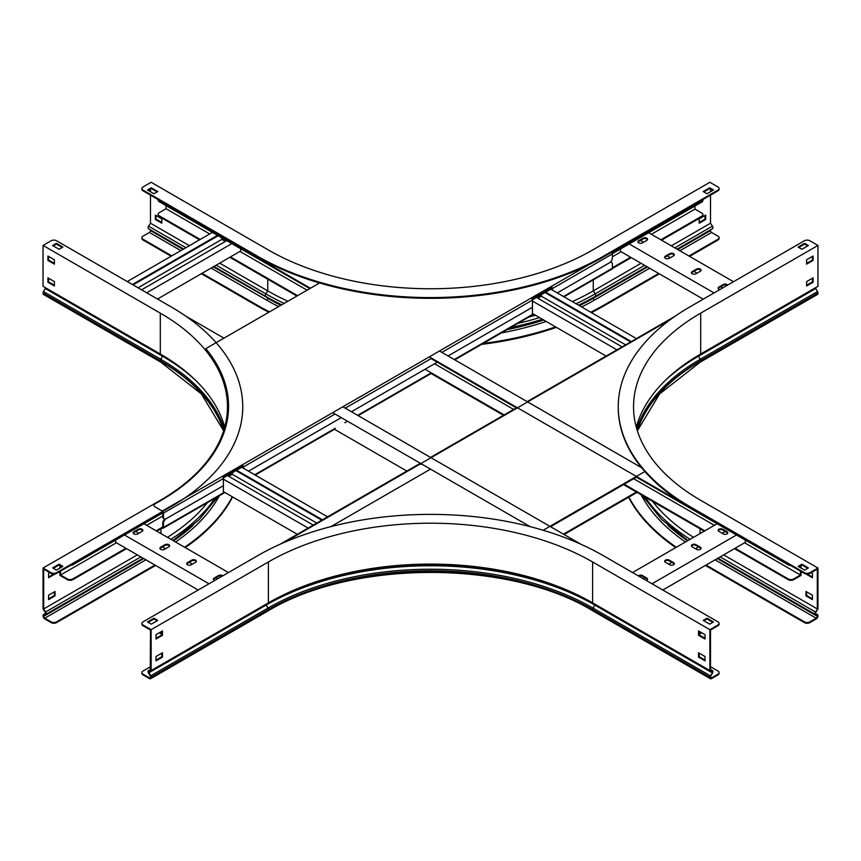 <?xml version="1.0" encoding="UTF-8"?>
<svg xmlns="http://www.w3.org/2000/svg" width="861" height="861" viewBox="0 0 861 861"><rect width="100%" height="100%" fill="white"/><g stroke="black" fill="none" stroke-linecap="round" stroke-linejoin="round"><path stroke-width="1.29" d="M801.085 565.408L801.085 568.088M801.085 571.521L801.085 575.385L793.638 579.69A3.821 2.206 180 0 1 788.224 579.69L734.465 548.651M800.439 565.774L800.439 567.711M800.439 571.144L800.439 575.008L793.638 578.947L793.638 579.69M200.193 239.444L159.231 215.799A3.821 2.206 -0 0 1 158.112 214.238A3.821 2.206 -0 0 1 159.231 212.678L166.044 208.739L209.707 233.955M166.044 205.628L166.044 208.739M788.224 579.69L788.224 578.947L735.111 548.274M704.847 530.806L624.171 484.226M504.148 414.927L425.043 369.261M297.572 295.667L230.457 256.912M788.224 578.947A3.821 2.206 -0 0 0 793.638 578.947M239.961 251.423L307.076 290.168M434.557 363.772L513.662 409.438M633.685 478.738L714.361 525.318M744.625 542.785L800.439 575.008M704.201 531.183L623.525 484.603M503.502 415.303L430.608 373.222M296.916 296.033L229.801 257.288M199.548 239.821L159.231 216.541A3.821 2.206 180 0 1 158.112 214.981A3.821 2.206 180 0 1 158.166 214.604M641.639 467.727L439.465 351.008M158.112 200.129L158.112 199.548A3.821 2.206 -0 0 0 159.231 200.947L159.231 201.689A3.821 2.206 180 0 1 158.112 200.129A3.821 2.206 180 0 1 158.166 199.763M790.635 565.483A3.821 2.206 180 0 1 788.224 564.838L788.224 564.095L429.316 356.874M310.434 288.241L159.231 200.947M788.224 564.838L636.387 477.177L550.566 526.717M516.848 408.168L431.038 358.617M309.777 288.607L159.231 201.689M745.325 540.073L745.325 542.376L662.809 590.022M652.003 583.78L736.51 534.982M669.212 560.113A2.68 1.539 0 0 0 666.296 559.779A2.68 1.539 0 0 0 664.649 561.211A2.68 1.539 0 0 0 665.424 562.298L669.75 564.794A2.68 1.539 0 0 0 672.667 565.128A2.68 1.539 0 0 0 674.314 563.707A2.68 1.539 0 0 0 673.539 562.61L669.212 560.113L669.212 560.866L673.539 563.363A2.68 1.539 180 0 1 674.238 564.073M646.267 580.475A2.68 1.539 0 0 0 647.569 579.141A2.68 1.539 0 0 0 646.783 578.054L642.467 575.557A2.68 1.539 0 0 0 638.281 575.858M632.544 572.543L717.062 523.757M695.957 544.669A2.68 1.539 0 0 0 693.04 544.335A2.68 1.539 0 0 0 691.394 545.766A2.68 1.539 0 0 0 692.179 546.853L696.495 549.35A2.68 1.539 0 0 0 699.412 549.684A2.68 1.539 0 0 0 701.069 548.263A2.68 1.539 0 0 0 700.284 547.165L695.957 544.669L695.957 545.422L700.284 547.919A2.68 1.539 180 0 1 700.983 548.629M722.713 529.224A2.68 1.539 0 0 0 719.796 528.891A2.68 1.539 0 0 0 718.139 530.322A2.68 1.539 0 0 0 718.924 531.409L723.251 533.906A2.68 1.539 0 0 0 726.167 534.24A2.68 1.539 0 0 0 727.814 532.819A2.68 1.539 0 0 0 727.028 531.721L722.713 529.224L722.713 529.978L727.028 532.475A2.68 1.539 180 0 1 727.739 533.196M725.306 531.474L722.164 533.282M698.551 546.918L695.419 548.726M671.806 562.362L668.674 564.17M645.061 577.806L643.35 578.786M664.724 561.576A2.68 1.539 180 0 1 666.608 560.468A2.68 1.539 180 0 1 669.212 560.866M638.884 576.203A2.68 1.539 180 0 1 642.467 576.31L646.783 578.807A2.68 1.539 180 0 1 647.494 579.518M691.469 546.143A2.68 1.539 180 0 1 693.353 545.024A2.68 1.539 180 0 1 695.957 545.422M718.225 530.699A2.68 1.539 180 0 1 720.108 529.58A2.68 1.539 180 0 1 722.713 529.978M240.671 248.711L240.671 251.014L157.498 299.036M221.858 237.851L221.858 239.412L138.051 287.8M225.378 241.435L221.858 239.412M133.024 284.894L218.188 235.731M132.379 284.528L217.542 235.354M127.245 281.558L212.409 232.395M146.693 292.794L231.857 243.62M141.559 289.823L226.723 240.66M699.175 633.481L701.069 632.383M699.175 634.223L701.715 632.76M333.993 429.004L406.833 471.064M332.69 412.656L530.075 526.609M185.427 315.901L223.968 338.158M342.85 406.79L580.981 544.281M694.956 205.994L694.956 209.115L701.769 213.054A3.821 2.206 -0 0 1 702.888 214.604A3.821 2.206 -0 0 1 701.769 216.165L660.861 239.788M630.596 257.256L612.386 267.771M612.386 256.793L621.093 251.767M651.357 234.3L694.956 209.115M702.834 214.981A3.821 2.206 180 0 1 702.888 215.358A3.821 2.206 180 0 1 701.769 216.918L661.506 240.165M631.253 257.633L612.365 268.535M533.443 314.104L532.421 314.695M702.834 200.129A3.821 2.206 180 0 1 702.888 200.505A3.821 2.206 180 0 1 701.769 202.066L701.769 201.323L612.193 253.037M552.235 287.649L532.238 299.197M701.769 201.323A3.821 2.206 -0 0 0 702.888 199.763A3.821 2.206 -0 0 0 702.877 199.558M701.769 202.066L612.375 253.683M551.783 288.661L532.421 299.832M620.394 249.055L620.394 251.358L703.233 299.187M629.197 243.964L714.038 292.944M673.539 255.835A2.68 1.539 0 0 0 674.314 254.748A2.68 1.539 0 0 0 672.667 253.317A2.68 1.539 0 0 0 669.75 253.651L665.424 256.147A2.68 1.539 0 0 0 664.649 257.245A2.68 1.539 0 0 0 666.296 258.666A2.68 1.539 0 0 0 669.212 258.332L673.539 255.835M646.783 240.391A2.68 1.539 0 0 0 647.569 239.304A2.68 1.539 0 0 0 645.922 237.873A2.68 1.539 0 0 0 643.006 238.206L638.679 240.703A2.68 1.539 0 0 0 637.893 241.801A2.68 1.539 0 0 0 639.551 243.222A2.68 1.539 0 0 0 642.467 242.888L646.783 240.391M648.645 232.739L733.486 281.719M700.284 271.28A2.68 1.539 0 0 0 701.069 270.193A2.68 1.539 0 0 0 699.412 268.761A2.68 1.539 0 0 0 696.495 269.095L692.179 271.592A2.68 1.539 0 0 0 691.394 272.689A2.68 1.539 0 0 0 693.04 274.11A2.68 1.539 0 0 0 695.957 273.776L700.284 271.28M727.642 285.088A2.68 1.539 0 0 0 723.251 284.539L718.924 287.036A2.68 1.539 0 0 0 718.139 288.123A2.68 1.539 0 0 0 719.882 289.576M722.68 287.961L720.657 286.788M697.044 273.152L693.901 271.344M670.288 257.708L667.157 255.9M643.544 242.264L640.412 240.456M664.724 257.611A2.68 1.539 180 0 1 665.424 256.901L669.75 254.404A2.68 1.539 180 0 1 672.355 254.006A2.68 1.539 180 0 1 674.238 255.125M637.979 242.178A2.68 1.539 180 0 1 638.679 241.457L643.006 238.96A2.68 1.539 180 0 1 645.61 238.562A2.68 1.539 180 0 1 647.494 239.681M691.469 273.055A2.68 1.539 180 0 1 692.179 272.345L696.495 269.848A2.68 1.539 180 0 1 699.11 269.45A2.68 1.539 180 0 1 700.983 270.558M718.225 288.5A2.68 1.539 180 0 1 718.924 287.789L723.251 285.292A2.68 1.539 180 0 1 727.158 285.368M537.877 298.25L541.386 296.227L541.386 294.666M545.056 292.546L630.683 341.978M545.713 292.17L631.328 341.602M550.846 289.199L636.462 338.631M532.442 313.522L606.112 356.056M532.442 301.049L616.928 349.824M536.521 297.475L622.137 346.908M625.656 344.874L541.386 296.227M280.019 544.281L417.639 464.822A3.821 2.206 0 0 1 423.042 464.822L430.5 469.127L330.925 526.609M161.825 633.481L159.931 632.383M161.825 634.223L159.285 632.76M115.675 540.073L115.675 542.376L198.191 590.022M135.694 531.474L138.836 533.282M162.449 546.918L165.581 548.726M189.194 562.362L192.326 564.17M215.939 577.806L217.65 578.786M228.456 572.543L143.938 523.757M187.461 562.61A2.68 1.539 0 0 0 186.686 563.707A2.68 1.539 0 0 0 188.333 565.128A2.68 1.539 0 0 0 191.25 564.794L195.576 562.298A2.68 1.539 0 0 0 196.351 561.211A2.68 1.539 0 0 0 194.704 559.779A2.68 1.539 0 0 0 191.788 560.113L187.461 562.61L187.461 563.363L191.788 560.866A2.68 1.539 180 0 1 194.392 560.468A2.68 1.539 180 0 1 196.276 561.576M222.719 575.858A2.68 1.539 0 0 0 218.533 575.557L214.217 578.054A2.68 1.539 0 0 0 213.431 579.141A2.68 1.539 0 0 0 214.733 580.475M208.997 583.78L124.49 534.982M160.716 547.165A2.68 1.539 0 0 0 159.931 548.263A2.68 1.539 0 0 0 161.588 549.684A2.68 1.539 0 0 0 164.505 549.35L168.821 546.853A2.68 1.539 0 0 0 169.606 545.766A2.68 1.539 0 0 0 167.96 544.335A2.68 1.539 0 0 0 165.043 544.669L160.716 547.165L160.716 547.919L165.043 545.422A2.68 1.539 180 0 1 167.647 545.024A2.68 1.539 180 0 1 169.531 546.143M133.972 531.721A2.68 1.539 0 0 0 133.186 532.819A2.68 1.539 0 0 0 134.833 534.24A2.68 1.539 0 0 0 137.749 533.906L142.076 531.409A2.68 1.539 0 0 0 142.861 530.322A2.68 1.539 0 0 0 141.204 528.891A2.68 1.539 0 0 0 138.287 529.224L133.972 531.721L133.972 532.475L138.287 529.978A2.68 1.539 180 0 1 140.892 529.58A2.68 1.539 180 0 1 142.775 530.699M186.762 564.073A2.68 1.539 180 0 1 187.461 563.363M213.506 579.518A2.68 1.539 180 0 1 214.217 578.807L218.533 576.31A2.68 1.539 180 0 1 222.116 576.203M160.017 548.629A2.68 1.539 180 0 1 160.716 547.919M133.261 533.196A2.68 1.539 180 0 1 133.972 532.475M59.915 571.521L59.915 575.385L67.362 579.69L67.362 578.947A3.821 2.206 -0 0 0 72.776 578.947L72.776 579.69A3.821 2.206 180 0 1 67.362 579.69M67.362 578.947L60.561 575.008L116.375 542.785M60.561 571.144L60.561 575.008M59.915 565.408L59.915 568.088M60.561 565.774L60.561 567.711M162.794 526.964L156.153 530.806M125.889 548.274L72.776 578.947M146.639 525.318L162.794 515.987M224.344 492.18L223.397 492.729M163.342 527.406L156.799 531.183M126.535 548.651L72.776 579.69M243.05 465.79L223.053 477.328M224.71 427.174A229.263 132.368 0 0 0 160.307 354.022L43.05 286.315L43.05 245.428L51.154 240.757A3.821 2.206 0 0 1 56.557 240.757L171.124 306.893A244.546 141.182 180 0 1 242.748 406.726A244.546 141.182 180 0 1 171.124 506.559L56.557 572.705L56.557 573.448L163.095 511.94L72.776 564.095L72.776 564.838A3.821 2.206 180 0 1 70.365 565.483M242.748 466.705L223.311 477.93M162.794 512.865L72.776 564.838M228.778 476.327L232.287 474.303L316.751 523.068M232.287 472.743L232.287 474.303M313.243 525.092L227.422 475.552M308.109 528.062L223.397 479.157M297.293 534.294L223.397 491.631M327.557 516.826L241.747 467.286M322.423 519.796L236.614 470.246M321.777 520.162L235.968 470.623M527.169 401.635L617.95 349.222A1.679 0.969 60 0 1 618.252 349.146L638.249 337.598A1.679 0.969 -120 0 0 637.947 337.684A1.679 0.969 -120 0 0 637.732 337.899M543.151 530.247L644.867 471.527M637.032 492.395L564.084 534.52M636.387 492.029L563.428 534.143M563.977 296.787L612.042 269.041A1.679 0.969 60 0 0 612.386 268.266L612.386 264.219A3.821 2.206 120 0 0 611.601 262.465A3.821 2.206 120 0 0 609.685 262.659L557.271 292.912L609.685 262.659A3.821 2.206 120 0 0 612.386 257.977L612.386 253.92A1.679 0.969 60 0 0 611.654 252.219M589.225 264.553L162.255 511.057L155.12 506.935A3.821 2.206 -0 0 1 154.001 505.375A3.821 2.206 -0 0 1 155.12 503.814L160.996 500.424A230.64 133.154 -0 0 0 228.542 406.274A230.64 133.154 -0 0 0 205.822 348.63L319.56 282.968M162.794 512.736L162.794 516.794L163.45 517.17L163.45 513.113A1.679 0.969 -120 0 0 162.707 511.423M243.394 468.233L243.394 466.953A1.679 0.969 -120 0 0 242.748 465.36L222.751 476.908A1.679 0.969 60 0 1 223.397 478.501L223.397 485.679L166.151 518.731L223.397 485.679L223.397 492.847A1.679 0.969 60 0 1 223.053 493.622A1.679 0.969 60 0 1 222.751 493.697M552.439 290.125L552.439 288.532A1.679 0.969 -120 0 0 551.783 286.939L531.797 298.476A1.679 0.969 60 0 1 532.442 300.08L532.442 314.426A1.679 0.969 60 0 1 532.098 315.201A1.679 0.969 60 0 1 531.797 315.277M531.969 298.702L551.492 287.434L551.75 287.929M248.506 471.182L341.279 417.617L248.506 471.182M351.439 411.752L437.259 362.212L351.439 411.752M448.064 355.97L532.442 307.248L448.064 355.97M163.45 517.17A3.821 2.206 120 0 0 164.236 518.925A3.821 2.206 120 0 0 166.151 518.731A3.821 2.206 120 0 0 163.45 523.413L163.45 527.47A1.679 0.969 -120 0 1 163.095 528.234L223.053 493.622M551.783 289.748L551.783 288.155M242.748 467.857L242.748 466.587M163.945 518.688A3.821 2.206 -60 0 1 163.59 518.548A3.821 2.206 -60 0 1 162.794 516.794M163.45 523.413L162.794 523.036L162.794 527.093M162.148 528.094L162.255 528.148A1.679 0.969 -120 0 0 163.095 528.234M533.637 314.211L532.313 314.975M224.861 492.481L223.268 493.396M162.794 523.036A3.821 2.206 -60 0 1 164.591 519.065M610.6 261.948A3.821 2.206 -60 0 1 610.955 262.088A3.821 2.206 -60 0 1 611.245 262.325M809.846 572.705L809.846 573.448A3.821 2.206 180 0 1 804.443 573.448L804.443 572.705A3.821 2.206 -0 0 0 809.846 572.705L817.95 568.023L817.95 608.91L815.808 612.225A1.152 0.657 120 0 0 815.754 613.635L817.519 614.646A2.066 1.195 -60 0 1 817.95 615.593L817.95 615.949A2.443 1.41 -60 0 1 816.217 618.941L809.846 622.621A3.821 2.206 180 0 1 804.443 622.621L705.385 565.44M804.443 622.621L804.443 621.868L706.042 565.064M817.53 609.566L815.389 611.891A2.066 1.195 120 0 0 815.302 614.42L817.067 615.443A1.152 0.657 -60 0 1 817.304 615.97L817.304 616.315A1.528 0.883 -60 0 1 816.217 618.187L809.846 621.868L809.846 622.621M809.846 573.448L817.304 569.143L817.304 608.931L723.67 554.882M804.443 573.448L689.876 507.312A244.546 141.182 180 0 1 618.252 407.479A244.546 141.182 180 0 1 618.252 407.102M804.443 572.705L689.876 506.559A244.546 141.182 180 0 1 618.252 406.726A244.546 141.182 180 0 1 689.876 306.893L804.443 240.757A3.821 2.206 -0 0 1 809.846 240.757L817.95 245.428L700.693 313.135A229.263 132.368 -0 0 0 633.535 406.726A229.263 132.368 -0 0 0 700.693 500.327L817.95 568.023M700.693 313.135L700.693 354.022L817.95 286.315L817.95 245.428M815.518 287.725A1.152 0.657 -120 0 0 815.754 288.51L817.519 291.567A2.066 1.195 60 0 1 817.95 293.009L817.95 293.353A2.443 1.41 60 0 1 817.444 294.473L700.187 362.169L659.655 393.897L637.366 430.812M675.756 547.596A244.546 141.182 180 0 1 628.595 497.271M676.348 547.252A244.546 141.182 180 0 1 628.896 497.098M812.44 278.254L812.44 281.87L806.606 285.239M812.44 256.417L812.44 260.033L806.606 263.401M693.546 537.329A230.178 132.895 180 0 1 652.552 501.36M804.443 621.868A3.821 2.206 -0 0 0 809.846 621.868M817.519 614.646L817.067 615.443L717.913 558.208M812.44 595.231L805.95 591.485L805.95 595.855L812.44 599.6L812.44 595.231M805.95 573.986L812.44 577.753L812.44 573.394L811.191 572.673M798.771 566.742L801.903 564.934L807.736 568.303M798.771 247.462L804.604 244.094L807.736 245.902M806.606 281.622L806.606 285.992L813.085 282.247L813.085 277.877L806.606 281.622M806.606 259.785L806.606 264.155L813.085 260.409L813.085 256.04L806.606 259.785M808.382 245.525L804.604 243.34L798.115 247.085L801.903 249.27L808.382 245.525M808.382 567.926L801.903 564.192L798.115 566.366L804.604 570.111L808.382 567.926M700.693 354.022A229.263 132.368 -0 0 0 636.29 427.174M806.606 591.862L806.606 595.478L812.44 598.847M807.392 574.093L812.44 577.01M804.604 243.34L804.604 244.094M801.903 564.192L801.903 564.934M806.606 595.478L805.95 595.855M813.085 260.409L812.44 260.033M813.085 282.247L812.44 281.87M45.482 287.725A1.152 0.657 -60 0 1 45.246 288.51L43.48 291.567A2.066 1.195 120 0 0 43.05 293.009L43.05 293.353A2.443 1.41 120 0 0 43.556 294.473L160.813 362.169A2.443 1.41 120 0 1 160.307 361.05A229.263 132.368 180 0 1 223.677 430.694M56.557 573.448A3.821 2.206 180 0 1 51.154 573.448L43.696 569.143L43.696 608.931L137.329 554.882M51.154 573.448L51.154 572.705L43.05 568.023L160.307 500.327A229.263 132.368 0 0 0 227.465 406.726A229.263 132.368 0 0 0 160.307 313.135L160.307 354.022M155.615 565.44L56.557 622.621A3.821 2.206 180 0 1 51.154 622.621L44.783 618.941A2.443 1.41 -120 0 1 43.05 615.949L43.05 615.593A2.066 1.195 -120 0 1 43.48 614.646L45.246 613.635A1.152 0.657 60 0 0 45.192 612.225L43.05 608.91L43.05 568.023M43.47 609.566L43.696 608.931M43.889 609.233L45.611 611.891A2.066 1.195 60 0 1 45.698 614.42L43.933 615.443A1.152 0.657 -120 0 0 43.696 615.97L43.696 616.315A1.528 0.883 -120 0 0 44.783 618.187L51.154 621.868A3.821 2.206 0 0 0 56.557 621.868L56.557 622.621M154.958 565.064L56.557 621.868M232.578 496.937A244.546 141.182 180 0 1 185.244 547.596M232.276 496.765A244.546 141.182 180 0 1 184.652 547.252M45.246 613.635L45.698 614.42L143.087 558.208L43.933 615.443L43.48 614.646M55.05 591.485L48.56 595.231L48.56 599.6L55.05 595.855L55.05 591.485M49.809 572.673L48.56 573.394L48.56 577.753L55.05 573.986M207.458 502.63A230.178 132.895 180 0 1 167.454 537.329M54.394 285.239L48.56 281.87L48.56 278.254M54.394 263.401L48.56 260.033L48.56 256.417M53.264 245.902L56.395 244.094L62.229 247.462M53.264 568.303L59.097 564.934L62.229 566.742M54.394 591.862L54.394 595.478L48.56 598.847M53.608 574.093L48.56 577.01M52.618 567.926L56.395 570.111L62.885 566.366L59.097 564.192L52.618 567.926M51.154 572.705A3.821 2.206 0 0 0 56.557 572.705M43.05 245.428L160.307 313.135M52.618 245.525L59.097 249.27L62.885 247.085L56.395 243.34L52.618 245.525M47.915 282.247L47.915 277.877L54.394 281.622L54.394 285.992L47.915 282.247L48.56 281.87M47.915 260.409L47.915 256.04L54.394 259.785L54.394 264.155L47.915 260.409L48.56 260.033M59.097 564.192L59.097 564.934M56.395 243.34L56.395 244.094M54.394 595.478L55.05 595.855M719.043 623.805A3.821 2.206 180 0 1 719.096 624.182A3.821 2.206 180 0 1 717.977 625.743L717.977 624.989A3.821 2.206 -0 0 0 719.096 623.429A3.821 2.206 -0 0 0 717.977 621.868L603.421 555.732A244.546 141.182 180 0 0 257.579 555.732L143.023 621.868A3.821 2.206 -0 0 0 141.904 623.429A3.821 2.206 -0 0 0 143.023 624.989L151.127 629.671L151.127 670.558L148.985 671.397A1.152 0.657 -120 0 0 148.931 672.742L150.697 675.81A2.066 1.195 60 0 1 151.127 677.241L151.127 677.596A2.443 1.41 60 0 1 150.621 678.716A2.443 1.41 60 0 1 149.394 678.586L143.023 674.906A3.821 2.206 180 0 1 141.904 673.345L141.904 672.602A3.821 2.206 -0 0 1 143.023 671.042L150.481 666.737M150.697 670.719L150.288 669.912L148.566 670.579A2.066 1.195 -120 0 0 148.469 670.622A2.066 1.195 -120 0 0 148.469 673.011L150.244 676.068A1.152 0.657 60 0 1 150.481 676.864L150.481 677.22A1.528 0.883 60 0 1 150.158 677.919A1.528 0.883 60 0 1 149.394 677.844L143.023 674.163L143.023 674.906M143.023 624.989L143.023 625.743L150.481 630.048L150.288 669.912M717.977 625.743L710.519 630.048L710.519 669.836L712.434 670.579A2.066 1.195 -60 0 1 712.531 670.622A2.066 1.195 -60 0 1 712.531 673.011L710.755 676.068A1.152 0.657 120 0 0 710.519 676.864L710.519 677.22A1.528 0.883 120 0 0 710.842 677.919A1.528 0.883 120 0 0 711.606 677.844L717.977 674.163A3.821 2.206 -0 0 0 719.096 672.602A3.821 2.206 -0 0 0 717.977 671.042L710.519 666.737M717.977 624.989L709.873 629.671L592.616 561.975A229.263 132.368 -0 0 0 268.384 561.975L268.384 602.861A229.263 132.368 -0 0 1 307.065 584.91A229.263 132.368 -0 0 1 553.935 584.91A229.263 132.368 -0 0 1 592.616 602.861L709.873 670.558L709.873 629.671M595.048 604.261A1.152 0.657 -60 0 1 594.811 605.046L712.069 672.742A1.152 0.657 -60 0 0 712.015 671.397L709.873 670.558M712.531 673.011L710.303 675.81A2.066 1.195 120 0 0 709.873 677.241L709.873 677.596A2.443 1.41 120 0 0 710.379 678.716A2.443 1.41 120 0 0 711.606 678.586L717.977 674.906L717.977 674.163M705.008 660.118L699.175 656.749L699.175 653.133M705.008 638.281L699.175 634.912L699.175 631.296M141.904 672.602A3.821 2.206 -0 0 0 143.023 674.163M161.825 653.133L161.825 656.749L155.992 660.118M161.825 631.296L161.825 634.912L155.992 638.281M148.157 622.342L153.99 618.973L157.122 620.781M143.023 625.743A3.821 2.206 180 0 1 141.904 624.182A3.821 2.206 180 0 1 141.957 623.805M703.878 620.781L707.01 618.973L712.843 622.342M719.043 672.979A3.821 2.206 180 0 1 719.096 673.345A3.821 2.206 180 0 1 717.977 674.906M698.529 652.756L698.529 657.126L705.008 660.871L705.008 656.502L698.529 652.756M698.529 630.919L698.529 635.289L705.008 639.034L705.008 634.665L698.529 630.919M709.712 624.15L713.5 621.965L707.01 618.22L703.233 620.404L709.712 624.15M151.127 629.671L268.384 561.975M151.288 624.15L157.767 620.404L153.99 618.22L147.5 621.965L151.288 624.15M151.127 670.558L268.384 602.861M155.992 660.871L155.992 656.502L162.471 652.756L162.471 657.126L155.992 660.871M155.992 639.034L155.992 634.665L162.471 630.919L162.471 635.289L155.992 639.034M707.01 618.22L707.01 618.973M153.99 618.22L153.99 618.973M162.471 635.289L161.825 634.912M162.471 657.126L161.825 656.749M698.529 635.289L699.175 634.912M698.529 657.126L699.175 656.749M719.043 238.066A3.821 2.206 180 0 1 719.096 238.443A3.821 2.206 180 0 1 717.977 240.004L689.607 256.384M659.354 273.852L603.421 306.15A244.546 141.182 180 0 1 591.41 312.629M717.977 240.004L717.977 239.261L688.961 256.008M658.697 273.486L603.421 305.397A244.546 141.182 180 0 1 590.721 312.231M710.519 195.146L710.519 223.203L712.434 226.152A2.066 1.195 60 0 1 712.531 228.692L710.755 229.704A1.152 0.657 -120 0 0 710.519 230.231L710.519 230.587A1.528 0.883 -120 0 0 711.606 232.459L717.977 236.14A3.821 2.206 0 0 1 719.096 237.701A3.821 2.206 0 0 1 717.977 239.261M710.519 189.022L710.519 191.712M719.043 188.903A3.821 2.206 180 0 1 719.096 189.28A3.821 2.206 180 0 1 717.977 190.841L717.977 190.087A3.821 2.206 0 0 0 719.096 188.527A3.821 2.206 0 0 0 717.977 186.966L709.873 182.284L592.616 249.991A229.263 132.368 0 0 1 268.384 249.991L151.127 182.284L143.023 186.966A3.821 2.206 0 0 0 141.904 188.527A3.821 2.206 0 0 0 143.023 190.087L143.023 190.841A3.821 2.206 180 0 1 141.904 189.28A3.821 2.206 180 0 1 141.957 188.903M717.977 190.841L603.421 256.976A244.546 141.182 180 0 1 257.579 256.976L143.023 190.841M717.977 190.087L603.421 256.223A244.546 141.182 180 0 1 257.579 256.223L143.023 190.087M150.481 189.022L150.481 191.712M150.481 195.146L150.481 223.203L189.398 245.676M185.89 247.699L148.566 226.152L150.481 223.203M148.566 226.152A2.066 1.195 120 0 0 148.469 228.692L150.244 229.704A1.152 0.657 -60 0 1 150.481 230.231L150.481 230.587A1.528 0.883 -60 0 1 149.394 232.459L143.023 236.14A3.821 2.206 0 0 0 141.904 237.701A3.821 2.206 0 0 0 143.023 239.261L143.023 240.004A3.821 2.206 180 0 1 141.904 238.443A3.821 2.206 180 0 1 141.957 238.066M269.525 311.854A244.546 141.182 180 0 1 257.579 305.397L202.034 273.324M171.769 255.857L143.023 239.261M268.836 312.252A244.546 141.182 180 0 1 257.579 306.15L201.377 273.701M171.124 256.223L143.023 240.004M556.389 327.352A244.546 141.182 180 0 1 481.536 344.389M555.582 326.879A244.546 141.182 180 0 1 483.182 343.431M219.663 263.143L267.739 290.9L265.823 293.849A2.066 1.195 120 0 0 265.737 296.388L267.502 297.411A1.152 0.657 -60 0 1 267.739 297.938L213.27 266.835M161.825 218.855L155.335 215.11L155.335 219.48L161.825 223.214L161.825 218.855M647.16 266.813L593.261 297.938A1.152 0.657 -120 0 1 593.498 297.411L646.826 266.619L593.498 297.411A230.511 133.089 180 0 1 578.657 305.257M641.068 263.294L593.261 290.9A230.178 132.895 180 0 1 572.317 301.608M535.391 315.223A230.178 132.895 180 0 1 528.815 317.085M287.897 301.242A230.178 132.895 180 0 1 267.739 290.9L267.739 279.19M710.519 223.203L671.332 245.826M705.665 215.11L699.175 218.855L699.175 223.214L705.665 219.48L705.665 215.11M703.878 191.928L709.712 188.559L712.843 190.367M148.157 190.367L151.288 188.559L157.122 191.928M161.825 222.472L155.992 219.103L155.992 215.487M151.288 187.806L147.5 189.99L153.99 193.736L157.767 191.551L151.288 187.806L151.288 188.559M709.712 187.806L703.233 191.551L707.01 193.736L713.5 189.99L709.712 187.806L709.712 188.559M699.175 222.472L705.008 219.103L705.008 215.487M705.008 219.103L705.665 219.48M155.992 219.103L155.335 219.48M159.231 215.799L159.231 216.541M642.467 576.31L642.467 575.557M646.783 578.807L646.783 578.054M673.539 563.363L673.539 562.61M700.284 547.919L700.284 547.165M727.028 532.475L727.028 531.721M701.769 216.918L701.769 216.165M643.006 238.96L643.006 238.206M638.679 241.457L638.679 240.703M669.75 254.404L669.75 253.651M665.424 256.901L665.424 256.147M696.495 269.848L696.495 269.095M692.179 272.345L692.179 271.592M723.251 285.292L723.251 284.539M718.924 287.789L718.924 287.036M214.217 578.807L214.217 578.054M218.533 576.31L218.533 575.557M191.788 560.866L191.788 560.113M165.043 545.422L165.043 544.669M138.287 529.978L138.287 529.224M284.56 542.279L670.827 319.27M163.45 513.113L223.397 478.501M243.394 466.953L335.069 414.033M345.229 408.168L431.684 358.251M441.844 352.386L532.442 300.08M552.439 288.532L612.386 253.92M612.386 268.266L563.492 296.507M532.442 314.426L454.274 359.554M431.253 372.845L357.659 415.336M347.5 421.201L344.798 422.762M335.284 428.251L254.716 474.777M223.397 492.847L163.45 527.47M815.754 613.635L815.302 614.42M815.808 612.225L720.162 556.906M689.876 506.559L689.876 507.312M685.464 542A231.706 133.778 180 0 1 641.068 494.731M687.541 540.794A230.178 132.895 180 0 1 667.899 525.35M687.821 540.633A230.178 132.895 180 0 1 678.78 534.121M690.102 539.32A232.879 134.456 180 0 1 645.309 497.174M700.036 528.772L700.036 533.583M816.217 618.187L715.114 559.822M817.304 616.315L717.278 558.574M817.304 615.97L717.579 558.402M698.26 355.442A1.152 0.657 -120 0 0 698.497 356.206L700.262 359.263A2.066 1.195 60 0 1 700.693 360.705L817.95 293.353M637.323 430.694A229.263 132.368 180 0 1 700.693 361.05A2.443 1.41 60 0 1 700.187 362.169M637.269 430.511A229.263 132.368 180 0 1 700.693 360.705L817.95 293.009M636.785 428.918A229.865 132.712 180 0 1 700.262 359.263L817.519 291.567M665.478 380.228A232.362 134.155 180 0 1 698.497 356.206L815.754 288.51M45.192 612.225L140.838 556.906M51.154 622.621L51.154 621.868M145.886 559.822L44.783 618.187M143.722 558.574L43.696 616.315M143.421 558.402L43.696 615.97M143.087 558.208L45.698 614.42M160.964 528.772L160.964 533.583M219.394 495.732A231.706 133.778 180 0 1 175.536 542M193.101 525.35A230.178 132.895 180 0 1 173.459 540.794M182.22 534.121A230.178 132.895 180 0 1 173.179 540.633M214.938 498.304A232.879 134.456 180 0 1 170.898 539.32M162.74 355.442A1.152 0.657 -60 0 1 162.503 356.206L160.738 359.263A2.066 1.195 120 0 0 160.307 360.705L43.05 293.353M43.05 293.009L160.307 360.705A229.263 132.368 180 0 1 223.731 430.511M43.48 291.567L160.738 359.263A229.865 132.712 180 0 1 224.215 428.918M45.246 288.51L162.503 356.206A232.362 134.155 180 0 1 195.522 380.228M265.952 604.261A1.152 0.657 -120 0 0 266.189 605.046L267.965 608.103L150.244 676.068M151.127 677.241L268.384 609.545A2.066 1.195 60 0 0 267.965 608.103A229.865 132.712 180 0 1 593.035 608.103L594.811 605.046A232.362 134.155 180 0 0 266.189 605.046L148.469 673.011M148.985 671.397L148.566 670.579L150.481 669.481L148.469 670.622M710.303 670.719L710.712 669.912M712.015 671.397L712.434 670.579L710.519 669.481L712.531 670.622M151.127 677.596L268.384 609.545A229.263 132.368 180 0 1 592.616 609.545A2.066 1.195 120 0 1 593.035 608.103L710.755 676.068M710.519 677.22L711.606 677.844M149.394 677.844L150.481 677.22M709.873 677.241L592.616 609.545L709.873 677.596M593.121 611.009C510.412 560.263 354.022 558.95 267.879 611.009A2.443 1.41 60 0 0 268.384 609.889A229.263 132.368 180 0 1 592.616 609.889A2.443 1.41 120 0 0 593.121 611.009L710.379 678.716M592.616 561.975L592.616 602.861M306.247 585.211A232.287 134.112 180 0 1 554.753 585.211M603.421 306.15L603.421 305.397M603.421 256.223L603.421 256.976M257.579 256.223L257.579 256.976M257.579 306.15L257.579 305.397M280.88 305.3A230.178 132.895 180 0 1 267.739 298.283A1.528 0.883 -60 0 1 266.662 300.155L211.106 268.083M180.842 250.616L149.394 232.459M183.006 249.367L150.481 230.587M281.203 305.106A230.178 132.895 180 0 1 267.739 297.938L213.571 266.662M183.307 249.184L150.481 230.231M281.73 304.805A233.019 134.531 180 0 1 265.737 296.388L213.905 266.469M183.641 248.99L148.469 228.692M284.195 303.384A232.879 134.456 180 0 1 265.823 293.849L216.154 265.166M579.033 305.483A230.178 132.895 180 0 0 593.261 297.938L593.261 298.283A1.528 0.883 -120 0 0 594.338 300.155A231.706 133.778 180 0 1 581.616 306.968M546.197 321.465A231.706 133.778 180 0 1 501.393 332.916M278.63 306.591A231.706 133.778 180 0 1 266.662 300.155M647.461 266.996L593.261 298.283A230.178 132.895 180 0 1 579.367 305.677M543.7 320.023A230.178 132.895 180 0 1 507.086 329.634M543.313 319.797A230.178 132.895 180 0 1 508.022 329.096M542.828 319.517A230.511 133.089 180 0 1 509.26 328.375M281.579 304.891A230.511 133.089 180 0 1 267.502 297.411M593.261 279.879L593.261 290.9L595.177 293.849A2.066 1.195 60 0 1 595.263 296.388A233.019 134.531 180 0 1 578.495 305.171M542.387 319.27A233.019 134.531 180 0 1 510.638 327.589M644.577 265.328L595.177 293.849A232.879 134.456 180 0 1 576.031 303.75M539.503 317.601A232.879 134.456 180 0 1 517.859 323.413M711.606 232.459L679.889 250.766M649.625 268.245L594.338 300.155M710.519 230.587L677.725 249.518M710.519 230.231L677.424 249.346M712.531 228.692L677.08 249.152M646.826 266.619L595.263 296.388M712.434 226.152L674.841 247.86M158.112 214.238L158.112 214.981M702.888 200.505L702.888 199.763M702.888 215.358L702.888 214.604M418.198 464.553L420.394 463.283M430.543 457.417L517.009 407.501M637.947 337.684L675.078 316.245M164.236 518.925L163.59 518.548M255.211 475.057L334.477 429.284M358.154 415.626L431.103 373.502M454.769 359.844L532.098 315.201M611.601 262.465L610.955 262.088M618.252 406.726L618.252 407.479M687.982 540.547L661.442 519.344L642.392 495.495M173.018 540.547L199.063 519.829L217.951 496.571M223.634 430.812L201.345 393.897L160.813 362.169M150.621 678.716L267.879 611.009M141.904 624.182L141.904 623.429M719.096 623.429L719.096 624.182M719.096 672.602L719.096 673.345M719.096 238.443L719.096 237.701M719.096 189.28L719.096 188.527M141.904 188.527L141.904 189.28M141.904 237.701L141.904 238.443"/></g></svg>
